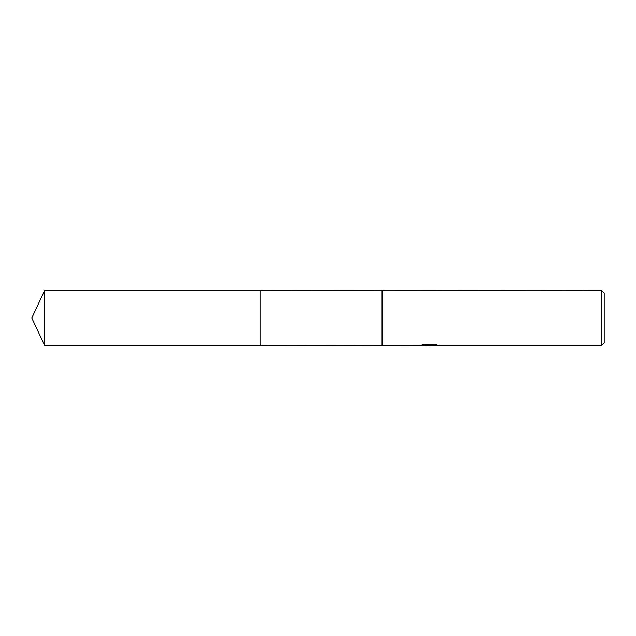 <?xml version="1.0" encoding="UTF-8"?>
<svg xmlns="http://www.w3.org/2000/svg" width="636" height="636" viewBox="0 0 636 636"><rect width="100%" height="100%" fill="white"/><g stroke="black" fill="none" stroke-linecap="round" stroke-linejoin="round"><path stroke-width="0.95" d="M423.155 344.688L429.888 344.688L429.888 345.261L419.323 345.785L260.76 345.507L260.76 290.493L601.418 290.215L604.2 292.989L604.2 343.011L601.418 345.785L431.717 345.785L431.613 345.213L435.612 344.696M381.91 345.507L381.91 290.493M382.467 345.785L382.467 290.215M431.613 345.348L425.548 345.515M428.775 345.785L427.464 345.785M601.418 345.785L601.418 290.215M429.888 345.261L421 345.261L423.894 344.529L434.857 344.529L438.037 345.348L431.613 345.769M44.631 345.507L44.631 290.493L260.76 290.493L260.76 345.507L44.631 345.507L31.8 318L44.631 290.493M429.888 345.229L431.613 345.229"/></g></svg>
